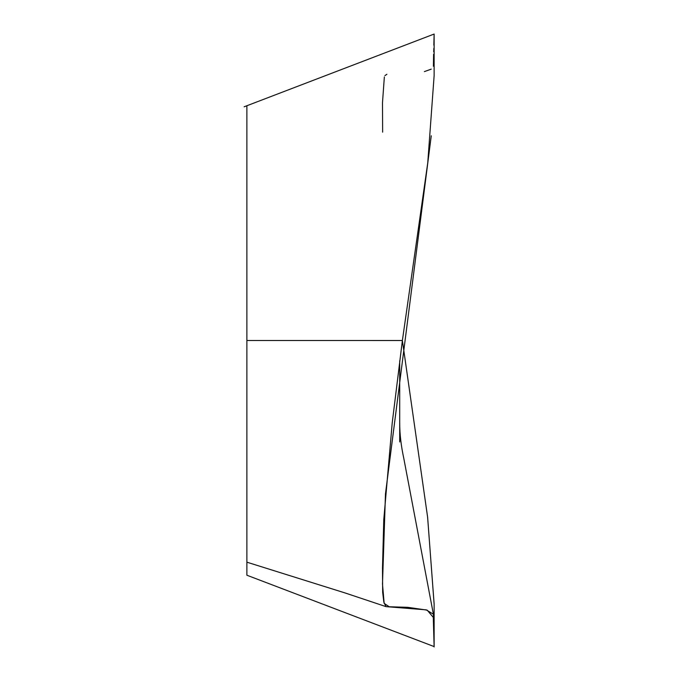 <?xml version="1.0" encoding="UTF-8"?>
<svg xmlns="http://www.w3.org/2000/svg" width="681" height="681" viewBox="0 0 681 681"><rect width="100%" height="100%" fill="white"/><g stroke="black" fill="none" stroke-linecap="round" stroke-linejoin="round"><path stroke-width="1.02" d="M246.88 575.096L246.88 105.768L244.121 106.798L434.129 34.05L434.129 75.702L427.745 162.912L402.386 340.5L392.23 422.799L383.786 519.543L382.492 568.09L382.662 592.266L383.846 602.174L386.059 606.643L426.195 609.844L433.397 614.219L434.129 646.95L434.129 603.936L427.6 517.049L402.386 340.509L246.88 340.5M246.88 105.904L246.88 112.51M399.704 441.952L399.704 360.879L399.704 441.952M431.26 135.783L385.48 493.776L382.492 583.94L384.152 603.357L389.217 606.762L407.689 607.316L427.2 610.142L433.286 617.369L434.129 646.941L434.129 604.217L427.625 517.262L402.386 340.5M382.637 132.165L382.492 102.72L384.348 76.987M384.901 75.617L386.893 74.28M424.416 71.59L431.235 69.147M433.414 66.236L433.601 54.284M433.72 51.807L433.831 48.385M433.84 45.108L434.129 34.254M246.871 575.215L434.061 646.55M246.914 562.191L345.25 593.006L386.059 606.643M433.397 614.219L403.782 458.322C401.075 445.723 399.713 434.001 399.704 423.156"/></g></svg>
